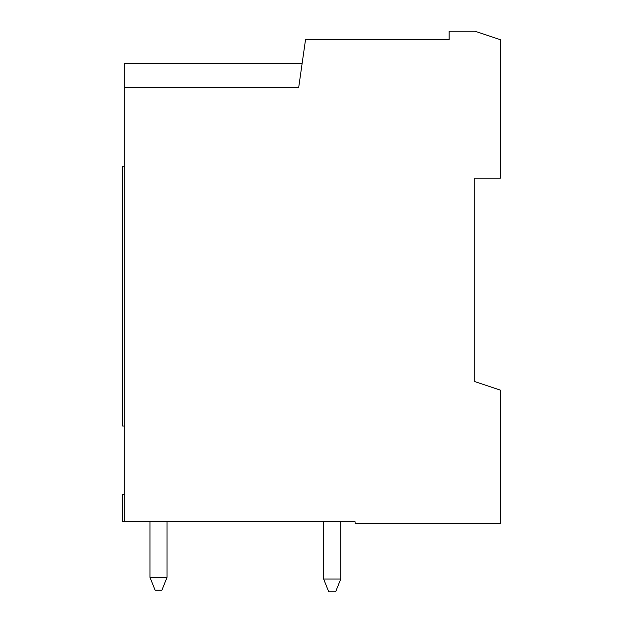 <?xml version="1.0" encoding="UTF-8"?>
<svg xmlns="http://www.w3.org/2000/svg" width="623" height="623" viewBox="0 0 623 623"><rect width="100%" height="100%" fill="white"/><g stroke="black" fill="none" stroke-linecap="round" stroke-linejoin="round"><path stroke-width="0.93" d="M323.641 521.763L323.641 579.032L328.765 591.85L335.602 591.85L340.734 579.032L340.734 521.763M323.641 579.032L340.734 579.032M149.956 521.763L149.956 577.319L155.088 590.137L161.925 590.137L167.05 577.319L167.05 521.763M149.956 577.319L167.05 577.319M124.312 426.031L122.606 426.031L122.606 166.193L124.312 166.193M300.948 71.676L302.1 63.632L300.948 71.676L302.1 63.632L124.312 63.632L124.312 521.763L122.606 521.763L122.606 494.413L124.312 494.413M124.312 87.563L298.682 87.563L305.519 39.701L449.113 39.701L449.113 31.15L474.749 31.15L500.394 39.701L500.394 178.162L474.749 178.162L474.749 381.588L500.394 390.138L500.394 523.476L355.094 523.476L355.094 521.763L124.312 521.763M474.749 381.588L474.749 343.982"/></g></svg>
